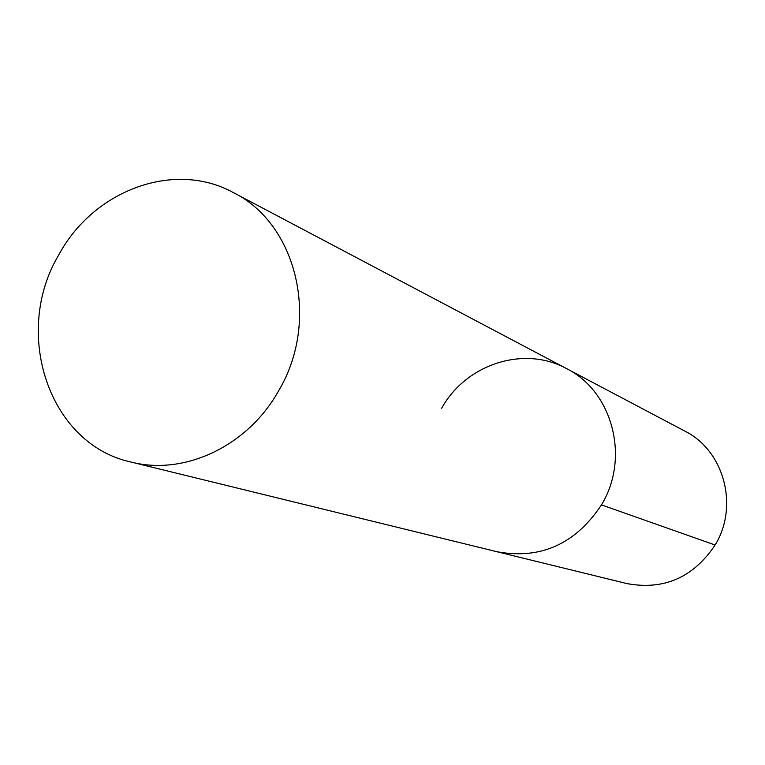 <?xml version="1.0" encoding="UTF-8"?>
<svg xmlns="http://www.w3.org/2000/svg" width="765" height="765" viewBox="0 0 765 765"><rect width="100%" height="100%" fill="white"/><g stroke="black" fill="none" stroke-linecap="round" stroke-linejoin="round"><path stroke-width="1.15" d="M601.462 504.89C630.217 457.929 612.602 391.336 566.549 368.606C612.602 391.336 630.217 457.929 601.462 504.89C575.395 544.106 540.568 559.722 496.992 551.737C540.568 559.722 575.395 544.106 601.462 504.89L715.122 545.005C693.329 577.546 663.924 590.398 626.918 583.59L130.911 462.012C184.26 475.983 247.784 446.167 278.556 390.915C320.42 321.023 297.059 223.743 233.268 192.541C174.296 160.086 93.703 190.122 58.915 254.63C12.068 332.765 48.817 444.283 130.911 462.012M684.838 431.097C723.986 450.48 739.153 506.057 715.122 545.005M441.654 408.233C465.952 364.178 523.948 345.139 566.549 368.606M684.866 431.116L233.315 192.57"/></g></svg>
